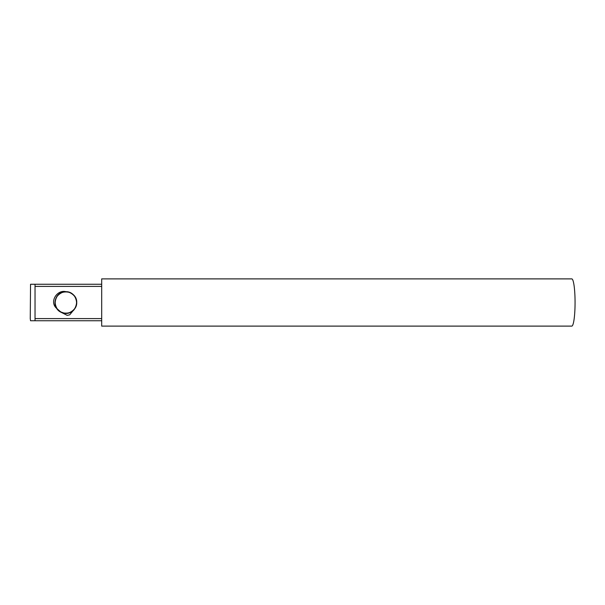 <?xml version="1.0" encoding="UTF-8"?>
<svg xmlns="http://www.w3.org/2000/svg" width="605" height="605" viewBox="0 0 605 605"><rect width="100%" height="100%" fill="white"/><g stroke="black" fill="none" stroke-linecap="round" stroke-linejoin="round"><path stroke-width="0.91" d="M35.029 284.259L35.029 320.741L30.545 320.741L30.25 318.593L30.545 284.259L101.7 284.259L101.693 325.49M64.78 313.337C73.712 314.706 80.306 303.173 74.642 296.17C68.796 290.279 62.95 290.279 57.097 296.17C53.3 303.559 55.108 309.117 62.519 312.861C70.717 314.192 75.451 310.751 76.714 302.545C75.451 294.34 70.717 290.899 62.519 292.23C55.108 295.974 53.3 301.54 57.097 308.921C62.95 314.812 68.796 314.812 74.642 308.921C78.446 301.54 76.638 295.974 69.22 292.23C61.029 290.899 56.295 294.34 55.025 302.545C56.295 310.751 61.029 314.192 69.22 312.861C76.638 309.117 78.446 303.559 74.642 296.17C68.796 290.279 62.95 290.279 57.097 296.17C53.3 303.559 55.108 309.117 62.519 312.861C70.717 314.192 75.451 310.751 76.714 302.545C77.289 292.442 62.572 287.655 57.097 296.17C53.3 303.559 55.108 309.117 62.519 312.861C70.717 314.192 75.451 310.751 76.714 302.545C75.451 294.34 70.717 290.899 62.519 292.23C55.108 295.974 53.3 301.54 57.097 308.921C62.95 314.812 68.796 314.812 74.642 308.921C78.446 301.54 76.638 295.974 69.22 292.23C61.029 290.899 56.295 294.34 55.025 302.545C54.45 312.656 69.167 317.436 74.642 308.921C78.446 301.54 76.638 295.974 69.22 292.23C61.029 290.899 56.295 294.34 55.025 302.545C56.295 310.751 61.029 314.192 69.22 312.861C76.638 309.117 78.446 303.559 74.642 296.17C68.796 290.279 62.95 290.279 57.097 296.17C53.3 303.559 55.108 309.117 62.519 312.861C70.717 314.192 75.451 310.751 76.714 302.545C75.451 294.34 70.717 290.899 62.519 292.23C53.437 294.658 52.461 308.679 61.165 312.316L67.178 315.356L69.681 314.85L75.035 308.346C79.739 301.6 74.097 291.398 65.998 291.701C56.915 289.319 48.975 302.114 56.794 308.482L61.165 312.316C52.461 308.679 53.437 294.658 62.519 292.23C70.717 290.899 75.451 294.34 76.714 302.545C75.451 310.751 70.717 314.192 62.519 312.861C55.108 309.117 53.3 303.559 57.097 296.17C62.95 290.279 68.796 290.279 74.642 296.17C78.446 303.559 76.638 309.117 69.22 312.861C61.029 314.192 56.295 310.751 55.025 302.545C56.295 294.34 61.029 290.899 69.22 292.23C76.638 295.974 78.446 301.54 74.642 308.921C69.167 317.436 54.45 312.656 55.025 302.545C56.295 294.34 61.029 290.899 69.22 292.23C76.638 295.974 78.446 301.54 74.642 308.921C68.796 314.812 62.95 314.812 57.097 308.921C53.3 301.54 55.108 295.974 62.519 292.23C70.717 290.899 75.451 294.34 76.714 302.545C75.451 310.751 70.717 314.192 62.519 312.861C55.108 309.117 53.3 303.559 57.097 296.17C62.572 287.655 77.289 292.442 76.714 302.545C75.451 310.751 70.717 314.192 62.519 312.861C55.108 309.117 53.3 303.559 57.097 296.17C62.95 290.279 68.796 290.279 74.642 296.17C78.446 303.559 76.638 309.117 69.22 312.861C61.029 314.192 56.295 310.751 55.025 302.545C56.295 294.34 61.029 290.899 69.22 292.23C76.638 295.974 78.446 301.54 74.642 308.921C68.796 314.812 62.95 314.812 57.097 308.921C53.3 301.54 55.108 295.974 62.519 292.23C70.717 290.899 75.451 294.34 76.714 302.545C75.451 310.751 70.717 314.192 62.519 312.861C55.108 309.117 53.3 303.559 57.097 296.17C62.95 290.279 68.796 290.279 74.642 296.17C80.306 303.173 73.712 314.706 64.78 313.337L60.069 311.704M35.029 320.741L101.7 320.741M101.663 326.11L571.778 326.11A23.61 3.282 -90 0 0 574.75 312.588A23.61 3.282 -90 0 0 574.319 287.519A23.61 3.282 -90 0 0 571.778 278.89L101.663 278.89M101.7 287.519L101.7 317.481M101.693 279.427L101.7 284.259M65.998 291.701C57.672 291.209 51.894 301.713 56.794 308.482M35.324 286.407L101.7 286.407M35.324 318.593L101.7 318.593"/></g></svg>
